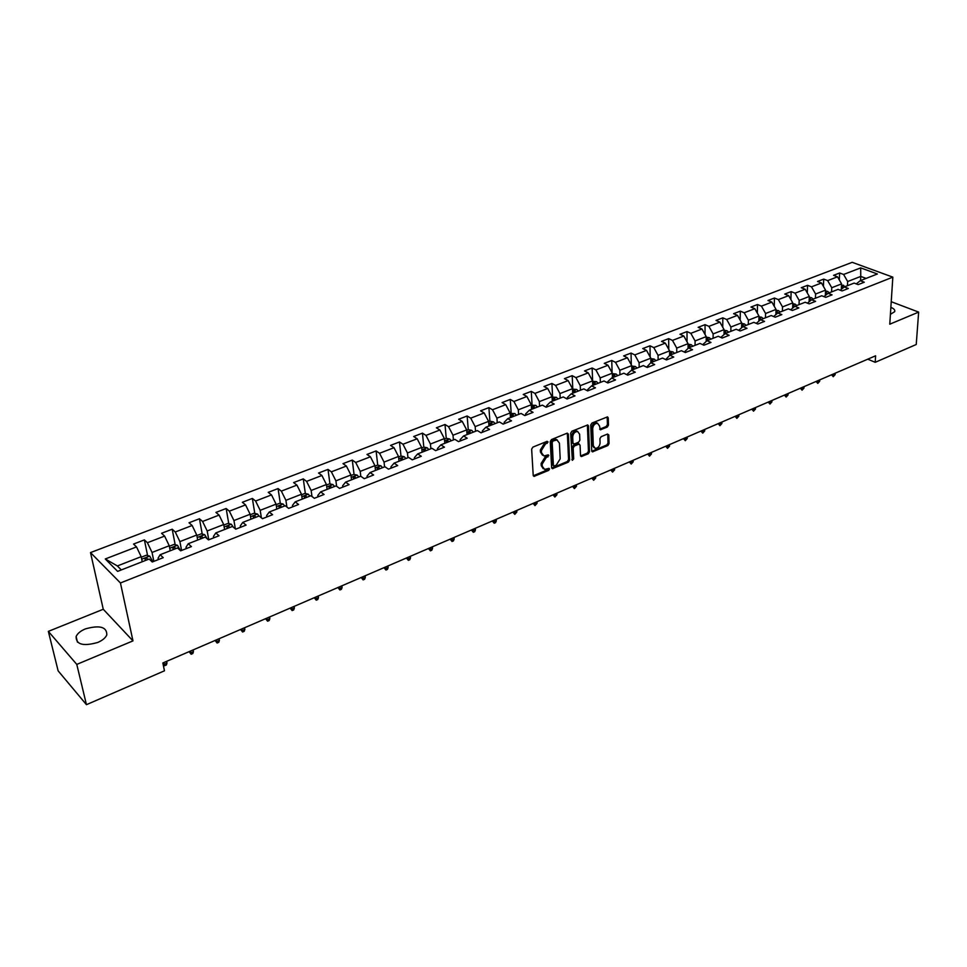 <?xml version="1.0" encoding="UTF-8"?>
<svg xmlns="http://www.w3.org/2000/svg" width="967" height="967" viewBox="0 0 967 967"><rect width="100%" height="100%" fill="white"/><g stroke="black" fill="none" stroke-linecap="round" stroke-linejoin="round"><path stroke-width="1.45" d="M548.084 441.979L547.092 441.327L532.902 447.117L531.645 449.135L533.216 475.426L533.965 476.393L548.664 470.409L549.534 469.019L549.002 468.33L544.675 469.43L542.269 466.299L542.149 464.124L546.125 457.717L548.809 455.566L548.277 454.865L543.962 455.953L541.508 452.761L541.387 450.562L545.376 444.131L548.084 441.979M890.414 314.335L894.668 311.676C895.237 310.044 893.967 308.606 890.861 307.385M85.398 628.888C80.575 630.931 77.481 633.47 76.115 636.516C75.97 644.542 83.162 646.524 97.667 642.487C102.429 640.444 105.476 637.918 106.805 634.932C106.938 626.918 99.794 624.912 85.398 628.888M607.264 427.1L608.485 425.142L608.243 417.877L607.506 416.874L591.949 423.05L590.728 425.021L591.719 450.888L592.433 451.867L607.868 445.557L609.065 443.611L608.787 434.945L607.494 434.038L601.148 436.673L599.927 438.631L600.084 442.946C599.649 446.355 598.041 448.168 595.249 448.386L593.327 445.763L592.686 428.744C593.097 425.323 594.705 423.498 597.497 423.268L599.492 425.951L600.326 429.795L607.264 427.1L606.212 426.52L607.433 424.573L607.191 417.309L608.243 417.877M889.773 324.199L918.65 312.111L916.232 344.506L875.208 362.311L875.606 355.796L162.843 662.975L164.463 670.808L86.45 704.677L76.78 664.402L132.975 640.879L120.44 582.968L892.831 277.142L889.773 324.199M568.391 434.147L567.013 433.216L551.504 439.538L550.259 441.544L551.637 467.69L552.387 468.669L568.366 462.141L569.587 460.171L568.391 434.147L567.266 433.143M571.896 431.222L587.731 424.936L588.492 425.939L589.495 451.819L588.287 453.777L581.24 456.557L580.514 455.59L580.067 445.122L578.725 444.216L574.41 446.005L573.177 447.975L573.673 458.89L572.379 460.328L570.663 433.216L571.896 431.222M120.44 582.968L90.511 552.592L852.217 262.323L892.831 277.142M839.32 279.983L839.658 272.984L833.554 275.329L837.507 276.816L827.667 280.611L823.727 279.1L817.538 281.482L821.466 282.993L811.482 286.836L807.554 285.313L801.268 287.719L805.197 289.266L795.055 293.17L791.139 291.611L784.757 294.065L788.661 295.636L778.362 299.601L774.458 298.017L767.979 300.507L771.871 302.103L761.416 306.14L757.512 304.52L750.936 307.047L754.816 308.678L744.191 312.776L740.311 311.132L733.615 313.695L737.495 315.351L726.688 319.509L722.82 317.841L716.027 320.452L719.883 322.132L708.908 326.363L705.052 324.658L698.15 327.317L701.994 329.034L690.837 333.325L687.005 331.584L679.982 334.28L683.814 336.032L672.476 340.408L668.656 338.631L661.513 341.375L665.332 343.152L653.801 347.6L649.993 345.799L642.741 348.579L646.536 350.392L634.823 354.913L631.04 353.076L623.655 355.904L627.426 357.754L615.52 362.347L611.748 360.473L604.254 363.362L608.001 365.248L595.89 369.914L592.142 368.004L584.515 370.929L588.25 372.863L575.921 377.613L572.198 375.655L564.438 378.641L568.149 380.599L555.602 385.434L551.915 383.452L544.01 386.486L547.697 388.48L534.944 393.4L531.27 391.369L523.232 394.451L526.894 396.494L513.912 401.498L510.274 399.431L502.091 402.574L505.729 404.653L492.505 409.742L488.891 407.639L480.575 410.83L484.177 412.957L470.724 418.143L467.146 415.991L458.672 419.243L462.238 421.407L448.543 426.689L445.001 424.489L436.371 427.801L439.912 430.013L425.963 435.392L422.446 433.143L413.671 436.516L417.176 438.776L402.973 444.252L399.492 441.967L390.547 445.4L394.016 447.697L379.548 453.269L376.103 450.936L366.989 454.442L370.421 456.787L355.687 462.468L352.278 460.087L342.995 463.652L346.391 466.046L331.367 471.836L328.006 469.406L318.542 473.032L321.902 475.486L306.587 481.385L303.275 478.895L293.63 482.593L296.942 485.108L281.337 491.115L278.061 488.577L268.234 492.348L271.497 494.911L255.59 501.039L252.363 498.44L242.342 502.284L245.558 504.907L229.336 511.156L226.157 508.497L215.943 512.425L219.11 515.097L202.562 521.467L199.444 518.759L189.024 522.76L192.131 525.492L175.257 531.995L172.186 529.215L161.562 533.3L164.608 536.093L147.395 542.729L144.385 539.888L133.543 544.058L136.528 546.911L105.27 558.962L117.623 571.376L149.172 559.023L152.254 561.984L163.254 557.669L160.135 554.732L158.08 558.164L158.358 559.579M839.658 272.984L843.599 274.471L860.69 267.883L877.371 273.987L860.243 280.696L864.293 282.207L858.176 284.612L854.127 283.089L844.276 286.945L848.313 288.48L842.1 290.922L838.063 289.375L828.054 293.291L832.079 294.862L825.77 297.34L821.745 295.757L811.579 299.734L815.592 301.341L809.186 303.856L805.173 302.248L794.838 306.285L798.851 307.917L792.336 310.48L788.335 308.836L777.843 312.945L781.832 314.601L775.22 317.2L771.231 315.532L760.57 319.702L764.546 321.395L757.826 324.042L753.849 322.337L743.007 326.58L746.983 328.297L740.154 330.98L736.177 329.251L725.165 333.567L729.13 335.319L722.18 338.039L718.227 336.274L707.034 340.662L710.975 342.451L703.916 345.219L699.975 343.418L688.601 347.878L692.529 349.691L685.349 352.52L681.421 350.683L669.853 355.215L673.757 357.065L666.456 359.942L662.564 358.068L650.791 362.673L654.683 364.571L647.261 367.484L643.369 365.574L631.403 370.264L635.271 372.186L627.728 375.16L623.86 373.214L611.688 377.988L615.532 379.946L607.856 382.968L604.012 380.986L591.623 385.833L595.454 387.84L587.634 390.91L583.814 388.891L571.219 393.823L575.014 395.866L567.061 398.996L563.265 396.929L550.441 401.958L554.224 404.037L546.125 407.216L542.354 405.125L529.3 410.226L533.059 412.353L524.815 415.592L521.068 413.453L507.784 418.651L511.507 420.826L503.118 424.126L499.407 421.938L485.869 427.233L489.568 429.445L481.022 432.805L477.347 430.569L463.568 435.96L467.23 438.22L458.527 441.641L454.877 439.369L440.843 444.856L444.469 447.165L435.609 450.646L431.995 448.325L417.696 453.91L421.286 456.267L412.256 459.821L408.678 457.439L394.125 463.145L397.679 465.55L388.468 469.164L384.939 466.735L370.095 472.549L373.613 475.002L364.233 478.689L360.727 476.211L345.606 482.134L349.087 484.648L339.526 488.395L336.069 485.869L320.645 491.901L324.078 494.463L314.335 498.295L310.927 495.708L295.201 501.861L298.585 504.484L288.649 508.388L285.277 505.741L269.249 512.014L272.585 514.698L262.456 518.687L259.132 515.979L242.79 522.385L246.077 525.117L235.73 529.179L232.467 526.423L215.798 532.95L219.025 535.754L208.473 539.9L205.27 537.072L188.251 543.732L191.418 546.597L180.648 550.827L177.505 547.938L160.135 554.732M831.572 291.913L831.753 287.719L841.58 283.899L841.326 289.351M841.58 283.899L837.507 276.816M831.753 287.719L827.667 280.611M844.276 286.945L840.25 290.221M815.435 298.235L815.592 294.016L825.576 290.136L825.347 295.515M825.576 290.136L821.466 282.993M815.592 294.016L811.482 286.836M828.054 293.291L823.981 296.639M799.032 304.653L799.177 300.411L809.306 296.458L809.113 301.777M809.306 296.458L805.197 289.266M799.177 300.411L795.055 293.17M811.579 299.734L807.457 303.154M782.388 311.169L782.508 306.902L792.795 302.889L792.638 308.135M792.795 302.889L788.661 295.636M782.508 306.902L778.362 299.601M794.838 306.285L790.655 309.791M765.477 317.78L765.574 313.501L776.03 309.428L775.897 314.589M776.03 309.428L771.871 302.103M765.574 313.501L761.416 306.14M777.843 312.945L773.6 316.523M748.301 324.513L748.373 320.198L758.986 316.064L758.89 321.141M758.986 316.064L754.816 308.678M748.373 320.198L744.191 312.776M760.57 319.702L756.267 323.377M730.847 331.343L730.895 327.003L741.677 322.809L741.604 327.789M741.677 322.809L737.495 315.351M730.895 327.003L726.688 319.509M743.007 326.58L738.655 330.327M713.102 338.281L713.126 333.929L724.09 329.65L724.053 334.534M720.814 337.435L725.165 333.567M724.09 329.65L719.883 322.132M713.126 333.929L708.908 326.363M695.08 345.34L695.08 340.952L706.224 336.613L706.212 341.387M702.731 344.675L707.034 340.662M706.224 336.613L701.994 329.034M695.08 340.952L690.837 333.325M676.755 352.508L676.731 348.096L688.057 343.684L688.069 348.35M684.346 352.048L688.601 347.878M688.057 343.684L683.814 336.032M676.731 348.096L672.476 340.408M658.14 359.797L658.068 355.36L669.587 350.876L669.635 355.409M665.671 359.555L669.853 355.215M669.587 350.876L665.332 343.152M658.068 355.36L653.801 347.6M639.199 367.218L639.102 362.758L650.815 358.189L650.888 362.637M646.669 367.194L650.791 362.673M650.815 358.189L646.536 350.392M639.102 362.758L634.823 354.913M619.944 374.749L619.823 370.264L631.729 365.623L631.838 370.095M627.353 374.978L627.329 374.036L631.403 370.264M631.729 365.623L627.426 357.754M619.823 370.264L615.52 362.347M600.362 382.412L600.205 377.904L612.316 373.189L612.449 377.686M607.711 382.896L607.675 381.747L611.688 377.988M612.316 373.189L608.001 365.248M600.205 377.904L595.89 369.914M580.454 390.209L580.26 385.676L592.578 380.877L592.747 385.398M587.743 390.873L587.682 389.592L591.623 385.833M592.578 380.877L588.25 372.863M580.26 385.676L575.921 377.613M560.195 398.138L559.966 393.569L572.5 388.698L572.694 393.243M567.411 398.863L567.351 397.57L571.219 393.823M572.5 388.698L568.149 380.599M559.966 393.569L555.602 385.434M539.574 406.213L539.32 401.619L552.072 396.651L552.302 401.232M546.718 406.986L546.645 405.693L550.441 401.958M552.072 396.651L547.697 388.48M539.32 401.619L534.944 393.4M518.602 414.42L518.312 409.803L531.282 404.75L531.548 409.343M525.661 415.254L525.589 413.961L529.3 410.226M531.282 404.75L526.894 396.494M518.312 409.803L513.912 401.498M497.256 422.772L496.929 418.131L510.129 412.982L510.443 417.611M504.242 423.679L504.145 422.374L507.784 418.651M510.129 412.982L505.729 404.653M496.929 418.131L492.505 409.742M475.534 431.282L475.16 426.604L488.601 421.37L488.951 426.024M482.424 432.249L482.328 430.931L485.869 427.233M488.601 421.37L484.177 412.957M475.16 426.604L470.724 418.143M453.414 439.937L453.003 435.235L466.686 429.904L467.073 434.594M460.207 440.976L460.099 439.659L463.568 435.96M466.686 429.904L462.238 421.407M453.003 435.235L448.543 426.689M430.883 448.748L430.436 444.022L444.373 438.595L444.796 443.309M437.592 449.86L437.471 448.531L440.843 444.856M444.373 438.595L439.912 430.013M430.436 444.022L425.963 435.392M407.953 457.729L407.458 452.967L421.648 447.443L422.12 452.181M414.553 458.914L414.42 457.572L417.696 453.91M421.648 447.443L417.176 438.776M407.458 452.967L402.973 444.252M384.588 466.88L384.044 462.093L398.501 456.46L399.02 461.223M391.091 468.137L390.946 466.795L394.125 463.145M398.501 456.46L394.016 447.697M384.044 462.093L379.548 453.269M360.8 476.26L360.207 471.376L374.93 465.635L375.486 470.433M367.182 477.529L367.025 476.175L370.095 472.549M374.93 465.635L370.421 456.787M360.207 471.376L355.687 462.468M336.625 486.28L335.912 480.841L350.912 474.99L351.517 479.825M342.814 487.102L342.644 485.736L345.606 482.134M350.912 474.99L346.391 466.046M335.912 480.841L331.367 471.836M311.99 496.53L311.144 490.474L326.447 484.527L327.1 489.375M317.986 496.869L317.792 495.491L320.645 491.901M326.447 484.527L321.902 475.486M311.144 490.474L306.587 481.385M286.921 507.034L285.906 500.314L301.499 494.234L302.2 499.129M292.675 506.805L292.469 505.427L295.201 501.861M301.499 494.234L296.942 485.108M285.906 500.314L281.337 491.115M261.38 517.804L260.183 510.334L276.079 504.145L276.828 509.053M266.868 516.946L266.638 515.556L269.249 512.014M276.079 504.145L271.497 494.911M260.183 510.334L255.59 501.039M235.356 528.864L233.941 520.548L250.151 514.239L250.961 519.182M240.541 527.293L240.312 525.891L242.79 522.385M250.151 514.239L245.558 504.907M233.941 520.548L229.336 511.156M208.775 539.779L207.192 530.968L223.715 524.537L224.586 529.505M213.695 537.845L213.441 536.431L215.798 532.95M223.715 524.537L219.11 515.097M207.192 530.968L202.562 521.467M181.591 550.453L179.898 541.605L196.76 535.029L197.679 540.033M186.305 548.603L186.039 547.189L188.251 543.732M196.76 535.029L192.131 525.492M179.898 541.605L175.257 531.995M153.85 561.356L152.049 552.447L169.249 545.739L170.24 550.779M169.249 545.739L164.608 536.093M152.049 552.447L147.395 542.729M105.27 558.962L117.358 565.949L141.182 556.678L142.234 561.742M141.182 556.678L136.528 546.911M132.975 640.879L103.264 609.258L48.35 631.378L76.78 664.402M48.35 631.378L58.129 670.844L86.45 704.677M918.65 312.111L891.236 301.704M103.264 609.258L90.511 552.592M867.762 359.18L875.208 362.311M117.358 565.949L121.334 569.926M860.533 280.575L860.763 276.429L847.672 281.518L847.467 285.688M866.081 278.399L860.763 276.429L860.69 267.883M847.672 281.518L843.599 274.471M860.243 280.696L856.279 283.899M147.588 555.566L144.385 539.888M175.184 544.711L172.186 529.215M202.236 534.074L199.444 518.759M228.768 523.643L226.157 508.497M254.792 513.417L252.363 498.44M280.321 503.396L278.061 488.577M305.354 493.557L303.275 478.895M329.94 483.911L328.006 469.406M354.055 474.446L352.278 460.087M377.734 465.163L376.103 450.936M400.991 456.037L399.492 441.967M423.812 447.105L422.446 433.143M446.246 438.365L445.001 424.489M468.27 429.783L467.146 415.991M489.906 421.358L488.891 407.639M511.168 413.066L510.274 399.431M532.068 404.931L531.27 391.369M552.604 396.929L551.915 383.452M572.79 389.06L572.198 375.655M592.638 381.324L592.142 368.004M612.123 372.827L611.748 360.473M631.306 364.861L631.04 353.076M650.187 357.053L649.993 345.799M668.765 349.389L668.656 338.631M687.041 341.871L687.005 331.584M705.04 334.497L705.052 324.658M722.748 327.245L722.82 317.841M740.178 320.137L740.311 311.132M757.342 313.151L757.512 304.52M774.241 306.285L774.458 298.017M790.885 299.54L791.139 291.611M807.276 292.904L807.554 285.313M823.425 286.389L823.727 279.1M547.044 441.375L544.348 443.527L540.348 449.957L541.387 450.562M542.547 455.239L540.48 452.145L540.348 449.957M543.261 468.717L541.242 465.671L541.121 463.507L545.098 457.101L547.781 454.949M533.276 475.776L547.636 469.793L548.507 468.415M551.71 468.052L567.339 461.537L568.56 459.555L567.351 433.554M553.064 440.988L552.193 442.39L553.39 465.345L553.91 466.021L556.255 465.175L560.195 458.817L559.422 443.164L556.968 439.949L553.064 440.988L552.024 440.396L551.154 441.798L552.193 442.39M553.547 465.816L552.362 464.728L551.154 441.798M557.33 440.033L555.928 439.344L553.946 439.61L554.973 440.215M552.024 440.396L553.946 439.61M580.575 455.953L587.247 453.185L588.456 451.226L587.356 424.948M578.786 443.817L573.371 445.4L572.138 447.383L572.633 458.285L573.673 458.89M571.872 459.627L572.633 458.285M579.608 434.183L577.589 431.487C574.736 431.705 573.105 433.554 572.694 437.011L572.96 443.067L574.313 443.986L578.641 442.197L579.862 440.227L579.608 434.183M577.758 431.524L576.55 430.907C573.685 431.125 572.053 432.962 571.654 436.419L572.694 437.011M573.213 443.78L571.92 442.475L571.654 436.419M599.661 429.203L606.212 426.52M597.63 423.292L596.446 422.7C593.653 422.917 592.058 424.743 591.635 428.163L592.686 428.744M594.076 447.757L592.288 445.171L591.635 428.163M591.78 451.263L606.829 444.965L608.025 443.031L607.747 434.364L608.787 434.945M141.291 557.197L146.307 555.239L149.752 556.122L152.75 561.791M147.794 559.567L146.984 558.249L144.724 558.563L145.63 560.413M162.915 663.326L163.906 664.365L166.989 663.036L166.638 661.343M166.989 663.036L166.384 664.945L164.668 665.695L163.556 662.673M164.668 665.695L162.964 663.567M169.346 546.258L174.048 544.433L177.493 545.291L180.37 550.561M175.619 548.676L174.809 547.37L172.585 547.673L173.492 549.498M189.145 651.637L190.414 652.93L193.448 651.625L193.11 649.933M193.448 651.625L192.82 653.523L191.14 654.248L190.088 651.238M191.14 654.248L189.097 651.661M196.845 535.549L201.245 533.832L204.69 534.666L207.071 538.655M202.889 537.99L202.079 536.721L199.891 536.999L200.81 538.812M215.133 640.444L216.427 641.701L219.4 640.42L219.086 638.74M219.4 640.42L218.76 642.306L217.116 643.019L216.112 640.021M217.116 643.019L215.085 640.456M223.8 525.045L227.922 523.437L231.355 524.259L233.277 527.1M229.638 527.535L228.816 526.266L226.665 526.532L227.596 528.333M240.638 629.444L241.943 630.677L244.856 629.42L244.566 627.752M244.856 629.42L244.204 631.306L242.596 632.007L241.653 629.009M242.596 632.007L240.578 629.481M250.235 514.746L254.067 513.247L257.5 514.045L259.011 516.027M255.856 517.26L255.034 516.015L252.907 516.269L253.85 518.046M265.659 618.662L266.989 619.871L269.853 618.638L269.575 616.97M269.853 618.638L269.189 620.512L267.593 621.201L266.723 618.203M267.593 621.201L265.599 618.699M276.151 504.641L279.717 503.251L283.138 504.037L284.673 505.983M281.566 507.204L280.744 505.971L278.653 506.212L279.608 507.965M290.221 608.074L291.575 609.258L294.379 608.05L294.125 606.394M294.379 608.05L293.702 609.923L292.143 610.588L291.321 607.602M292.143 610.588L290.148 608.11M301.571 494.741L304.883 493.448L308.292 494.21L309.839 496.131M306.793 497.328L305.971 496.107L303.904 496.337L304.871 498.078M314.335 597.691L315.701 598.851L318.457 597.654L318.228 596.01M318.457 597.654L317.768 599.516L316.233 600.181L315.472 597.195M316.233 600.181L314.263 597.715M326.508 485.023L329.566 483.826L332.974 484.576L334.522 486.474M331.548 487.634L330.714 486.437L328.683 486.655L329.65 488.383M338.015 587.477L339.393 588.625L342.1 587.452L341.883 585.809M342.1 587.452L341.399 589.302L339.9 589.955L339.175 586.981M339.9 589.955L337.93 587.513M350.973 475.486L353.801 474.386L357.198 475.111L358.757 476.985M355.832 478.133L354.998 476.949L353.003 477.142L353.982 478.858M361.271 577.456L362.661 578.58L365.321 577.432L365.115 575.8M365.321 577.432L364.607 579.269L363.133 579.91L362.456 576.948M363.133 579.91L361.175 577.504M374.991 466.13L377.577 465.127L380.974 465.84L382.533 467.677M379.668 468.802L378.834 467.641L376.864 467.823L377.843 469.515M384.104 567.617L385.519 568.717L388.13 567.581L387.948 565.961M388.13 567.581L387.404 569.418L385.954 570.047L385.325 567.097M385.954 570.047L384.008 567.665M398.561 456.944L400.918 456.025L404.23 456.702L405.886 458.539M403.058 459.639L402.224 458.491L400.29 458.66L401.281 460.34M406.539 557.947L407.965 559.023L410.528 557.911L410.359 556.303M410.528 557.911L409.79 559.736L408.364 560.352L407.796 557.415M408.364 560.352L406.442 557.995M421.697 447.939L423.848 447.092L427.221 447.769L428.804 449.57M426.036 450.646L425.202 449.51L423.28 449.679L424.283 451.335M428.586 548.446L430.025 549.498L432.551 548.41L432.382 546.814M432.551 548.41L431.79 550.235L430.4 550.839L429.868 547.902M430.4 550.839L428.478 548.494M444.409 439.078L446.355 438.329L449.643 438.97L451.311 440.759M448.591 441.822L447.757 440.698L445.86 440.843L446.875 442.499M450.247 539.115L451.698 540.142L454.176 539.078L454.031 537.483M454.176 539.078L453.414 540.891L452.036 541.484L451.553 538.546M452.036 541.484L450.138 539.163M466.723 430.388L468.463 429.711L471.739 430.339L473.419 432.104M470.748 433.156L469.902 432.044L468.04 432.176L469.055 433.808M471.533 529.94L472.996 530.956L475.438 529.904L475.305 528.32M475.438 529.904L474.664 531.705L473.31 532.285L472.863 529.36M473.31 532.285L471.413 529.989M488.637 421.854L490.172 421.249L493.533 421.878L495.128 423.606M492.505 424.634L491.671 423.534L489.834 423.667L490.849 425.287M492.457 520.923L493.932 521.914L496.325 520.887L496.216 519.303M496.325 520.887L495.551 522.676L494.222 523.244L493.823 520.331M494.222 523.244L492.336 520.971M510.165 413.465L514.867 413.55L516.463 415.254M513.888 416.269L513.042 415.181L511.229 415.302L512.256 416.898M513.03 512.063L514.517 513.03L516.874 512.014L516.765 510.443M516.874 512.014L514.782 514.359L514.42 511.458M514.782 514.359L512.909 512.111M531.306 405.221L535.827 405.366L537.434 407.047M534.896 408.038L534.05 406.962L532.261 407.083L533.288 408.666M533.252 503.336L534.763 504.303L537.072 503.299L536.975 501.74M537.072 503.299L534.993 505.62L534.666 502.731M534.993 505.62L533.131 503.396M552.097 397.123L556.424 397.328L558.032 398.984M555.542 399.963L554.695 398.9L552.931 399.008L553.97 400.58M553.148 494.766L554.659 495.708L556.932 494.729L556.859 493.17M556.932 494.729L554.865 497.038L554.575 494.149M554.865 497.038L553.015 494.826M572.512 389.157L576.67 389.423L578.278 391.055M575.836 392.022L574.99 390.97L573.238 391.067L574.289 392.626M572.706 486.341L574.229 487.259L576.477 486.292L576.405 484.745M576.477 486.292L574.422 488.589L574.168 485.712M574.422 488.589L572.573 486.389M592.59 381.336L596.566 381.651L598.186 383.27M595.781 384.213L594.935 383.174L593.206 383.258L594.258 384.806M591.961 478.049L593.484 478.943L595.684 478L595.636 476.465M595.684 478L593.653 480.273L593.424 477.408M593.653 480.273L591.816 478.097M612.329 373.649L616.136 374.011L617.756 375.607M615.399 376.526L614.553 375.51L612.848 375.595L613.9 377.118M610.89 469.889L612.425 470.772L614.589 469.841L614.541 468.306M614.589 469.841L612.57 472.101L612.377 469.237M612.57 472.101L610.745 469.95M631.741 366.082L635.379 366.493L637.011 368.076M634.678 368.983L633.832 367.968L632.152 368.04L633.204 369.563M629.517 461.851L631.064 462.734L633.192 461.815L633.155 460.292M633.192 461.815L631.185 464.051L631.028 461.211M631.185 464.051L629.372 461.924M650.827 358.648L654.308 359.108L655.94 360.667M653.644 361.561L652.798 360.558L651.142 360.631L652.193 362.129M647.842 453.958L649.401 454.816L651.492 453.91L651.468 452.399M651.492 453.91L649.498 456.134L649.377 453.293M649.498 456.134L647.697 454.019M669.587 351.335L672.923 351.843L674.555 353.378M672.307 354.26L671.461 353.269L669.805 353.33L670.88 354.816M665.888 446.186L667.448 447.02L669.515 446.138L669.49 444.627M669.515 446.138L667.52 448.337L667.435 445.521M667.52 448.337L665.731 446.246M688.057 344.192L691.236 344.687L692.868 346.21M690.656 347.068L689.809 346.089L688.178 346.15L689.253 347.624M683.645 438.535L685.216 439.356L687.247 438.474L687.235 436.975M687.247 438.474L685.265 440.674L685.204 437.858M685.265 440.674L683.488 438.595M706.212 337.181L709.246 337.652L710.89 339.151M708.714 340.009L707.868 339.03L706.261 339.091L707.324 340.541M701.123 430.992L702.695 431.814L704.701 430.944L704.701 429.457M704.701 430.944L702.731 433.119L702.695 430.315M702.731 433.119L700.966 431.064M724.09 330.291L726.979 330.726L728.622 332.213M724.065 332.382L725.129 333.603M726.471 333.047L724.065 332.08M718.336 423.582L719.919 424.38L721.89 423.522L721.902 422.047M721.89 423.522L719.932 425.685L719.932 422.893M719.932 425.685L718.179 423.643M741.665 323.51L744.433 323.921L746.065 325.383M741.641 325.637L742.704 326.846M743.961 326.205L741.641 325.166M735.283 416.281L736.866 417.055L738.8 416.221L738.824 414.746M738.8 416.221L736.866 418.373L736.89 415.58M736.866 418.373L735.113 416.342M758.974 316.825L761.597 317.212L763.241 318.663M758.926 318.977L759.989 320.198M761.162 319.473L758.938 318.397M751.963 409.089L753.559 409.851L755.469 409.029L755.505 407.566M755.469 409.029L753.547 411.168L753.583 408.388M753.547 411.168L751.806 409.15M776.005 310.25L778.508 310.612L780.151 312.039M775.969 312.414L777.009 313.646M778.109 312.837L775.969 311.737M768.402 402.006L769.998 402.755L771.884 401.946L771.92 400.483M771.884 401.946L769.962 404.061L770.034 401.293M769.962 404.061L768.233 402.079M792.771 303.771L795.152 304.109L796.796 305.524M792.698 305.923L793.762 307.192M794.789 306.334L792.722 305.197M784.6 395.019L786.195 395.769L788.045 394.971L788.093 393.521M788.045 394.971L786.147 397.074L786.244 394.318M786.147 397.074L784.43 395.092M809.282 297.401L811.543 297.715L813.187 299.105M809.198 299.54L810.249 300.846M811.277 299.988L809.222 298.767M800.543 388.154L802.151 388.879L803.976 388.093L804.024 386.655M803.976 388.093L802.078 390.185L802.199 387.441M802.078 390.185L800.374 388.226M825.528 291.115L827.679 291.405L829.323 292.796M825.443 293.255L826.471 294.584M827.498 293.75L825.467 292.433M816.257 381.385L817.864 382.098L819.665 381.324L819.726 379.886M819.665 381.324L817.78 383.391L817.925 380.66M817.78 383.391L816.088 381.457M841.532 284.927L845.218 286.57M841.435 287.066L842.462 288.42M843.478 287.586L841.471 286.196M831.741 374.712L833.349 375.414L835.125 374.652L835.186 373.214M835.125 374.652L833.252 376.707L833.421 373.987M833.252 376.707L831.56 374.785M544.348 443.527L545.376 444.131M540.48 452.145L541.508 452.761M546.911 456.351L547.938 456.968M545.098 457.101L546.125 457.717M541.121 463.507L542.149 464.124M541.242 465.671L542.269 466.299M547.636 469.793L548.664 470.409M533.603 475.679L534.63 476.308M546.174 442.777L547.201 443.382M568.56 459.555L569.587 460.171M567.339 461.537L568.366 462.141M552 467.968L553.027 468.584M552.362 464.728L553.39 465.345M587.44 425.359L588.492 425.939M588.456 451.226L589.495 451.819M587.247 453.185L588.287 453.777M580.816 455.88L581.856 456.472M577.686 443.623L578.725 444.216M573.371 445.4L574.41 446.005M572.138 447.383L573.177 447.975M571.92 442.475L572.96 443.067M599.854 429.143L600.906 429.723M592.288 445.171L593.327 445.763M608.025 443.031L609.065 443.611M606.829 444.965L607.868 445.557M591.997 451.19L593.037 451.782M607.433 424.573L608.485 425.142M149.655 556.098L141.714 559.204M151.94 559.784L150.538 560.34M147.298 559.76L146.984 558.249M177.408 545.267L169.745 548.253M179.693 548.905L178.895 549.22M175.1 548.869L174.809 547.37M204.605 534.642L197.22 537.531M202.357 538.208L202.079 536.721M231.27 524.235L224.151 527.015M229.07 527.752L228.816 526.266M257.415 514.021L250.55 516.704M255.276 517.49L255.034 516.015M283.053 504.012L276.453 506.587M280.974 507.433L280.744 505.971M308.207 494.197L301.849 496.675M306.176 497.57L305.971 496.107M332.89 484.552L326.761 486.945M330.907 487.888L330.714 486.437M357.113 475.099L351.214 477.396M355.179 478.387L354.998 476.949M380.889 465.816L375.208 468.028M378.991 469.068L378.834 467.641M404.23 456.702L398.755 458.841M402.381 459.917L402.224 458.491M427.136 447.757L421.878 449.812M425.335 450.924L425.202 449.51M449.643 438.97L444.578 440.952M447.878 442.1L447.757 440.698M471.739 430.339L466.88 432.237M470.022 433.434L469.902 432.044M493.448 421.866L488.77 423.691M491.768 424.924L491.671 423.534M514.782 413.538L510.286 415.29M513.139 416.559L513.042 415.181M535.742 405.354L531.415 407.047M534.135 408.34L534.05 406.962M556.339 397.316L552.181 398.936M554.768 400.265L554.695 398.9M576.586 389.411L572.597 390.958M575.051 392.324L574.99 390.97M596.482 381.639L592.662 383.125M594.983 384.515L594.935 383.174M616.052 373.999L612.389 375.426M614.589 376.852L614.553 375.51M635.295 366.481L631.777 367.859M633.868 369.297L633.832 367.968M654.224 359.095L650.851 360.413M652.822 361.876L652.798 360.558M672.839 351.831L669.611 353.088M671.473 354.587L671.461 353.269M691.151 344.675L688.057 345.884M689.809 347.407L689.809 346.089M709.174 337.64L706.212 338.801M707.856 340.336L707.868 339.03M726.894 330.714L724.078 331.826M725.613 333.385L725.625 332.092M744.348 323.909L741.653 324.96M743.091 326.544L743.115 325.263M761.525 317.2L758.95 318.203M760.292 319.944L760.328 318.53M778.423 310.6L775.969 311.555M777.226 313.465L777.263 311.906M795.067 304.097L792.735 305.016M793.883 307.095L793.943 305.391M811.458 297.703L809.234 298.573M810.286 300.81L810.358 298.972M827.595 291.393L825.48 292.227M826.447 294.536L826.531 292.65M843.49 285.192L841.483 285.978M842.366 288.251L842.45 286.425M77.469 642.209L76.115 636.516M555.928 439.344L556.968 439.949M578.29 443.539L579.33 444.131M576.55 430.907L577.589 431.487M596.446 422.7L597.497 423.268"/></g></svg>
